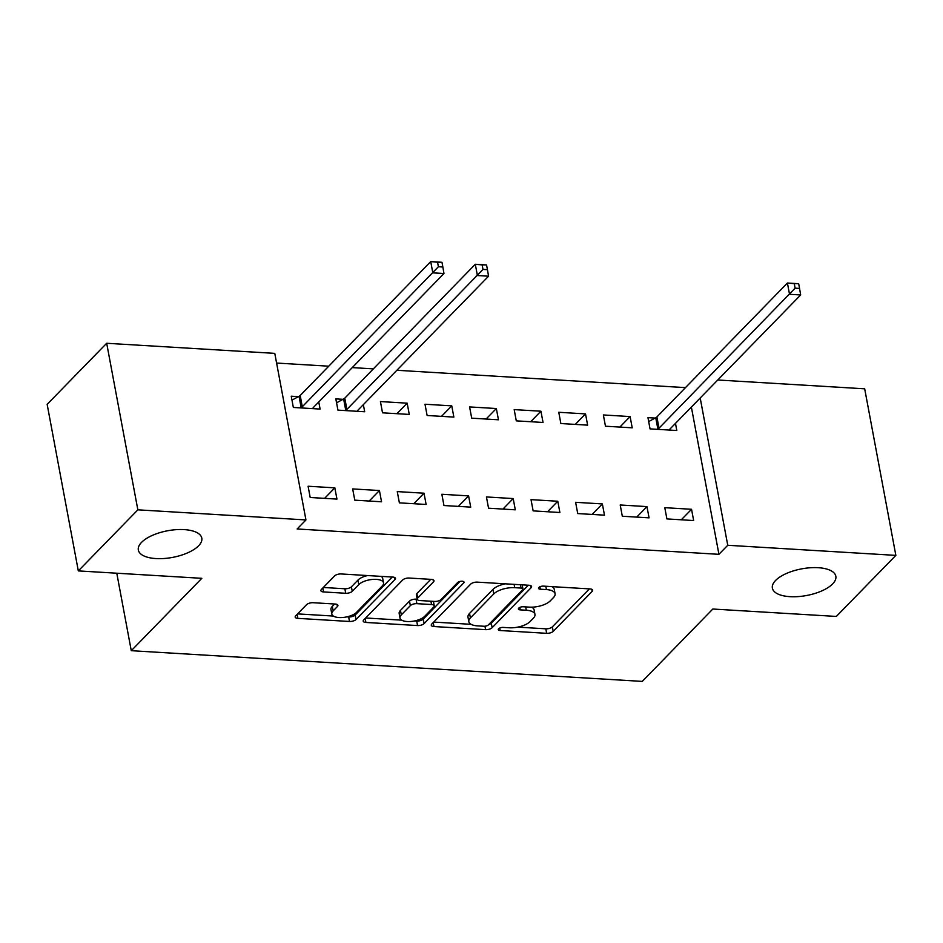 <?xml version="1.0" encoding="UTF-8"?>
<svg xmlns="http://www.w3.org/2000/svg" width="943" height="943" viewBox="0 0 943 943"><rect width="100%" height="100%" fill="white"/><g stroke="black" fill="none" stroke-linecap="round" stroke-linejoin="round"><path stroke-width="1.41" d="M498.611 628.781A3.466 1.45 169.4 0 0 498.269 629.606A3.466 1.45 169.4 0 0 500.155 630.525L546.657 633.319A4.951 2.075 169.4 0 0 553.199 631.362L592.157 591.391A4.951 2.075 169.4 0 0 592.652 590.224A4.951 2.075 169.4 0 0 589.941 588.915L543.439 586.122A3.466 1.45 169.4 0 0 538.866 587.489A3.466 1.45 169.4 0 0 538.524 588.314A3.466 1.45 169.4 0 0 540.41 589.222L546.433 589.587A15.842 6.648 169.4 0 1 555.085 593.784A15.842 6.648 169.4 0 1 553.506 597.532L550.264 600.868A15.842 6.648 169.4 0 1 529.329 607.127L523.318 606.762A3.466 1.45 169.4 0 0 518.733 608.141A3.466 1.45 169.4 0 0 518.391 608.954A3.466 1.45 169.4 0 0 520.288 609.873L526.3 610.239A15.842 6.648 169.4 0 1 534.952 614.423A15.842 6.648 169.4 0 1 533.384 618.184L530.143 621.508A15.842 6.648 169.4 0 1 509.208 627.779L503.185 627.413A3.466 1.45 169.4 0 0 498.611 628.781M198.596 545.797A32.286 13.544 169.4 0 0 201.802 538.147A32.286 13.544 169.4 0 0 176.093 529.671A32.286 13.544 169.4 0 0 141.533 542.378A32.286 13.544 169.4 0 0 138.326 550.028A32.286 13.544 169.4 0 0 164.035 558.504A32.286 13.544 169.4 0 0 198.596 545.797M832.645 583.906A32.286 13.544 169.4 0 0 835.84 576.244A32.286 13.544 169.4 0 0 810.131 567.769A32.286 13.544 169.4 0 0 775.57 580.475A32.286 13.544 169.4 0 0 772.376 588.126A32.286 13.544 169.4 0 0 798.084 596.601A32.286 13.544 169.4 0 0 832.645 583.906M313.111 602.718A4.951 2.075 169.4 0 0 306.569 604.675L295.642 615.885A4.951 2.075 169.4 0 0 295.147 617.052A4.951 2.075 169.4 0 0 297.847 618.36L349.499 621.472A4.951 2.075 169.4 0 0 356.03 619.516L394.987 579.544A4.951 2.075 169.4 0 0 395.482 578.377A4.951 2.075 169.4 0 0 392.783 577.069L341.13 573.957A4.951 2.075 169.4 0 0 334.588 575.925L321.386 589.458A4.951 2.075 169.4 0 0 320.903 590.636A4.951 2.075 169.4 0 0 323.602 591.945L345.704 593.277A4.951 2.075 169.4 0 0 352.246 591.32L358.788 584.601A13.249 5.552 169.4 0 1 372.968 579.391A13.249 5.552 169.4 0 1 383.518 582.868A13.249 5.552 169.4 0 1 382.21 586.004L356.56 612.313A13.249 5.552 169.4 0 1 342.38 617.524A13.249 5.552 169.4 0 1 331.83 614.046A13.249 5.552 169.4 0 1 333.15 610.911L337.417 606.526A4.951 2.075 169.4 0 0 337.912 605.347A4.951 2.075 169.4 0 0 335.213 604.039L313.111 602.718M305.945 519.935L137.855 509.833L106.677 343.276L274.778 353.366L305.945 519.935L297.128 528.976L718.931 554.319L727.748 545.278L700.201 398.029M717.776 379.994L864.684 388.811L895.85 555.38L836.323 616.439L712.814 609.025L642.254 681.4L131.277 650.694L201.826 578.318L78.316 570.904L137.855 509.833M895.85 555.38L727.748 545.278M431.753 624.066A4.951 2.075 169.4 0 0 431.257 625.233A4.951 2.075 169.4 0 0 433.969 626.541L485.61 629.653A4.951 2.075 169.4 0 0 492.152 627.696L531.098 587.725A4.951 2.075 169.4 0 0 531.593 586.558A4.951 2.075 169.4 0 0 528.893 585.249L477.252 582.137A4.951 2.075 169.4 0 0 470.71 584.094L431.753 624.066M417.549 625.563L365.908 622.451A4.951 2.075 169.4 0 1 363.208 621.142A4.951 2.075 169.4 0 1 363.692 619.975L402.649 580.004A4.951 2.075 169.4 0 1 409.191 578.047L431.293 579.379A4.951 2.075 169.4 0 1 433.992 580.688A4.951 2.075 169.4 0 1 433.509 581.866L417.702 598.074A4.951 2.075 169.4 0 0 417.219 599.241A4.951 2.075 169.4 0 0 419.918 600.55L434.582 601.434A4.951 2.075 169.4 0 0 441.124 599.477L457.567 582.609A3.466 1.45 169.4 0 1 461.28 581.242A3.466 1.45 169.4 0 1 464.039 582.149A3.466 1.45 169.4 0 1 463.697 582.974L424.091 623.606A4.951 2.075 169.4 0 1 417.549 625.563L416.712 621.06L414.649 620.93M116.779 573.214L131.277 650.694M381.538 501.782L379.428 490.525L352.67 488.922L354.78 500.167L381.538 501.782M343.04 399.325L335.826 398.889L337.936 410.134L364.682 411.749L363.361 404.641M470.71 507.134L468.6 495.888L441.854 494.273L443.964 505.531L470.71 507.134M451.756 405.855L424.998 404.241L427.108 415.498L453.866 417.101L451.756 405.855L441.513 416.358M559.883 512.497L557.784 501.24L531.027 499.637L533.137 510.882L559.883 512.497M540.928 411.207L514.183 409.604L516.281 420.861L543.038 422.464L540.928 411.207L530.685 421.721M649.067 517.848L646.957 506.603L620.211 504.988L622.309 516.245L649.067 517.848M630.113 416.57L603.355 414.955L605.465 426.212L632.211 427.827L630.113 416.57L619.857 427.085M718.931 554.319L691.372 407.081M685.467 387.62L396.85 370.281M373.345 368.866L352.258 367.605M328.753 366.19L276.594 363.055M655.161 418.079L647.947 417.643L650.045 428.888L676.803 430.503L675.471 423.395M693.647 520.536L691.549 509.279L664.791 507.676L666.901 518.921L693.647 520.536M585.52 413.894L558.763 412.28L560.873 423.537L587.63 425.14L585.52 413.894L575.277 424.397M604.475 515.173L602.365 503.916L575.619 502.313L577.729 513.57L604.475 515.173M496.348 408.531L469.59 406.928L471.7 418.173L498.446 419.788L496.348 408.531L486.093 419.046M515.302 509.821L513.192 498.564L486.435 496.949L488.545 508.206L515.302 509.821M407.164 403.168L380.418 401.565L382.516 412.822L409.274 414.425L407.164 403.168L396.92 413.682M426.118 504.458L424.02 493.201L397.262 491.598L399.372 502.855L426.118 504.458M298.459 396.638L291.234 396.201L293.344 407.459L320.101 409.073L318.769 401.954M336.946 499.095L334.836 487.849L308.09 486.234L310.188 497.491L336.946 499.095M78.316 570.904L47.15 404.335L106.677 343.276M691.549 509.279L681.294 519.793M646.957 506.603L636.714 517.106M602.365 503.916L592.121 514.43M557.784 501.24L547.529 511.754M513.192 498.564L502.949 509.079M468.6 495.888L458.357 506.391M424.02 493.201L413.765 503.715M379.428 490.525L369.184 501.039M334.836 487.849L324.592 498.352M534.952 614.423L534.115 609.921A15.842 6.648 169.4 0 0 531.663 607.174M555.085 593.784L554.236 589.281A15.842 6.648 169.4 0 0 551.997 586.629M517.754 627.13L545.82 628.816A4.951 2.075 169.4 0 0 552.362 626.859L589.375 588.88M488.639 624.643A4.951 2.075 169.4 0 0 491.303 623.193L528.328 585.214M433.686 622.074L471.076 624.325M483.818 626.246A3.466 1.45 169.4 0 0 488.403 624.879L522.599 589.799A3.466 1.45 169.4 0 0 522.941 588.974A3.466 1.45 169.4 0 0 521.043 588.067L514.701 587.678A15.842 6.648 169.4 0 0 493.767 593.949L470.392 617.924A15.842 6.648 169.4 0 0 468.824 621.685A15.842 6.648 169.4 0 0 477.476 625.869L483.818 626.246M505.318 583.823A15.842 6.648 169.4 0 0 492.93 589.446L493.767 593.949M468.824 621.685L467.987 617.182A15.842 6.648 169.4 0 1 469.555 613.421L492.93 589.446M401.73 620.152L365.625 617.983M430.727 579.344L416.865 593.571A4.951 2.075 169.4 0 0 416.37 594.738L417.219 599.241L416.052 599.159A4.951 2.075 169.4 0 0 409.51 601.115L410.346 605.618A4.951 2.075 169.4 0 1 416.889 603.661L431.552 604.546A4.951 2.075 169.4 0 1 434.251 605.854A4.951 2.075 169.4 0 1 433.768 607.021L424.727 616.298A13.249 5.552 169.4 0 1 410.547 621.508A13.249 5.552 169.4 0 1 399.997 618.03A13.249 5.552 169.4 0 1 401.317 614.883L410.346 605.618M459.948 581.442L423.254 619.103L424.091 623.606M409.51 601.115L400.469 610.392A13.249 5.552 169.4 0 0 399.16 613.528L399.997 618.03M416.712 621.06A4.951 2.075 169.4 0 0 423.254 619.103M331.83 614.046L330.993 609.543A13.249 5.552 169.4 0 1 332.301 606.408L334.647 604.003M383.518 582.868L382.681 578.365A13.249 5.552 169.4 0 0 381.161 576.373M367.605 575.548A13.249 5.552 169.4 0 0 357.951 580.098L358.788 584.601M323.331 587.477L344.867 588.774A4.951 2.075 169.4 0 0 351.409 586.817L357.951 580.098M346.918 616.863L348.651 616.97A4.951 2.075 169.4 0 0 355.193 615.013L392.217 577.033M297.575 613.893L333.362 616.05M669.589 430.067L669.648 429.725A5.045 2.122 -10.6 0 1 670.143 428.853L800.666 294.959L789.527 294.287L787.417 283.03L656.894 416.936A5.045 2.122 -10.6 0 1 655.75 417.761L648.678 421.568M794.265 283.666L787.417 283.03L798.568 283.702L794.265 283.666L795.102 288.169L799.558 288.44L798.721 283.937M795.102 288.169L659.004 428.181A5.045 2.122 -10.6 0 1 657.86 429.006L657.271 429.324M799.558 288.44L800.666 294.959M357.468 411.313L357.527 410.971A5.045 2.122 -10.6 0 1 358.034 410.099L488.557 276.205L477.406 275.533L475.296 264.276L344.773 398.182A5.045 2.122 -10.6 0 1 343.629 399.007L336.557 402.814M482.144 264.912L475.296 264.276L486.447 264.948L482.144 264.912L482.981 269.415L487.448 269.686L486.6 265.183M482.981 269.415L346.883 409.427A5.045 2.122 -10.6 0 1 345.739 410.252L345.15 410.57M487.448 269.686L488.557 276.205M312.876 408.637L312.946 408.284A5.045 2.122 -10.6 0 1 313.441 407.423L443.964 273.517L432.813 272.857L430.715 261.6L300.192 395.494A5.045 2.122 -10.6 0 1 299.037 396.319L291.976 400.127M437.552 262.237L430.715 261.6L441.854 262.272L437.552 262.237L438.401 266.739L442.856 266.999L442.019 262.508M438.401 266.739L302.29 406.751A5.045 2.122 -10.6 0 1 301.147 407.576L300.558 407.895M442.856 266.999L443.964 273.517M499.696 628.062L500.155 630.525M539.95 586.77L540.41 589.222M519.829 607.422L520.288 609.873M525.687 606.903L526.3 610.239M545.808 586.263L546.433 589.587M591.768 589.304L592.157 591.391M552.362 626.859L553.199 631.362M545.82 628.816L546.657 633.319M530.709 585.638L531.098 587.725M491.303 623.193L492.152 627.696M484.961 626.223L485.61 629.653M433.214 622.557L433.969 626.541M520.418 584.731L521.043 588.067M514.076 584.354L514.701 587.678M469.555 613.421L470.392 617.924M365.165 618.467L365.908 622.451M433.108 579.768L433.509 581.866M416.865 593.571L417.702 598.074M463.426 581.513L463.697 582.974M400.469 610.392L401.317 614.883M430.927 601.21L431.552 604.546M416.052 599.159L416.889 603.661M337.028 604.439L337.417 606.526M332.301 606.408L333.15 610.911M351.409 586.817L352.246 591.32M344.867 588.774L345.704 593.277M322.86 587.961L323.602 591.945M394.598 577.458L394.987 579.544M355.193 615.013L356.03 619.516M348.651 616.97L349.499 621.472M297.104 614.376L297.847 618.36M656.894 416.936L659.004 428.181M655.75 417.761L657.86 429.006M344.773 398.182L346.883 409.427M343.629 399.007L345.739 410.252M300.192 395.494L302.29 406.751M299.037 396.319L301.147 407.576M522.163 584.837L522.941 588.974M433.415 601.363L434.251 605.854"/></g></svg>
